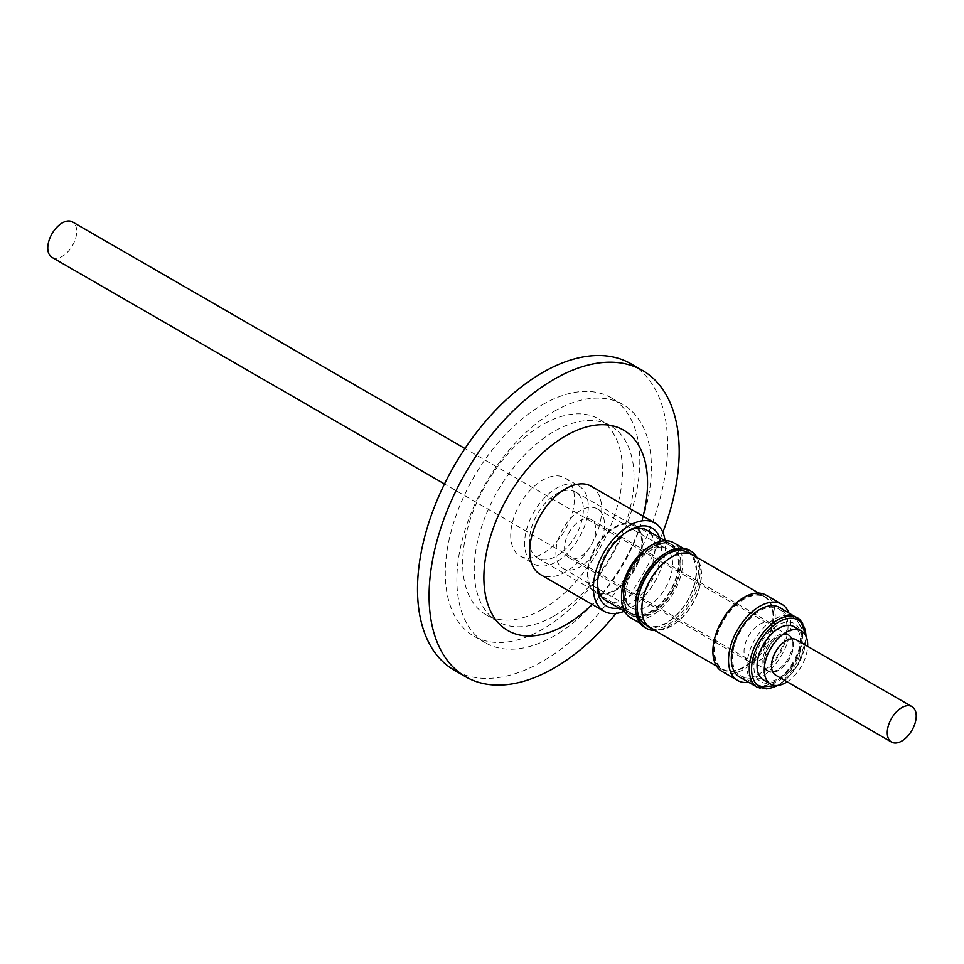 <?xml version="1.0" encoding="UTF-8"?>
<svg xmlns="http://www.w3.org/2000/svg" width="964" height="964" viewBox="0 0 964 964"><rect width="100%" height="100%" fill="white"/><g stroke="black" fill="none" stroke-linecap="round" stroke-linejoin="round"><path stroke-width="0.72" stroke-dasharray="4.82 3.62" d="M787.166 681.825A30.703 17.726 120 0 0 807.627 646.362M763.428 679.933A30.703 17.726 120 0 0 792.938 664.16A30.703 17.726 120 0 0 796.24 628.359A30.703 17.726 120 0 0 794.131 626.757M796.192 639.759A20.473 11.821 -60 0 1 800.012 645.374A20.473 11.821 -60 0 1 793.059 667.944A20.473 11.821 -60 0 1 775.719 675.21M739.605 677.053A40.114 23.16 120 0 0 778.334 656.219A40.114 23.16 120 0 0 782.25 609.441A40.114 23.16 120 0 0 779.731 607.561M748.703 682.307A44.055 25.438 120 0 0 781.696 655.026A44.055 25.438 120 0 0 788.829 612.815M722.012 671.438A44.055 25.438 120 0 0 764.524 648.555A44.055 25.438 120 0 0 768.826 597.198A44.055 25.438 120 0 0 766.067 595.137M721.156 622.973A42.163 24.341 120 0 0 722.373 669.474A42.163 24.341 120 0 0 765.753 642.928A42.163 24.341 120 0 0 764.536 596.439A42.163 24.341 120 0 0 721.156 622.973M692.755 554.987A42.163 24.341 -60 0 1 693.972 601.488A42.163 24.341 -60 0 1 650.58 628.022M721.373 623.069A41.753 24.112 120 0 0 722.578 669.112A41.753 24.112 120 0 0 765.537 642.831A41.753 24.112 120 0 0 764.332 596.788A41.753 24.112 120 0 0 721.373 623.069M766.115 643.169A41.753 24.112 -60 0 1 723.157 669.45A41.753 24.112 -60 0 1 721.952 623.407A41.753 24.112 -60 0 1 764.922 597.126A41.753 24.112 -60 0 1 766.115 643.169M693.755 601.391A41.753 24.112 -60 0 1 650.784 627.672A41.753 24.112 -60 0 1 649.579 581.617A41.753 24.112 -60 0 1 692.55 555.336A41.753 24.112 -60 0 1 693.755 601.391M687.452 552.396A41.753 24.112 -60 0 1 688.658 598.451A41.753 24.112 -60 0 1 646.977 625.383A41.753 24.112 -60 0 1 645.699 624.72M637.059 606.73A41.753 24.112 -60 0 1 637.047 605.609A41.753 24.112 -60 0 1 644.494 578.677A41.753 24.112 -60 0 1 666.57 554.469A41.753 24.112 -60 0 1 667.558 553.914M644.639 627.383A44.585 25.739 120 0 0 646.001 628.07A44.585 25.739 120 0 0 689.875 600.488A44.585 25.739 120 0 0 689.224 550.155M621.515 595.776A40.693 23.498 120 0 0 629.938 614.405A40.693 23.498 120 0 0 631.191 615.032A40.693 23.498 120 0 0 671.233 589.86A40.693 23.498 120 0 0 670.631 543.913A40.693 23.498 120 0 0 669.39 543.286A40.693 23.498 120 0 0 650.29 545.937M630.468 617.635A43.235 24.956 120 0 0 631.794 618.31A43.235 24.956 120 0 0 674.33 591.559A43.235 24.956 120 0 0 673.703 542.756M635.409 605.862A43.235 24.956 120 0 0 644.362 625.66A43.235 24.956 120 0 0 645.687 626.335A43.235 24.956 120 0 0 688.224 599.584A43.235 24.956 120 0 0 687.597 550.781A43.235 24.956 120 0 0 686.272 550.107A43.235 24.956 120 0 0 665.979 552.914M696.888 557.373A44.585 25.739 -60 0 1 690.863 602.584A44.585 25.739 -60 0 1 654.725 630.408M627.769 531.188A40.693 23.498 120 0 0 626.214 532.044A40.693 23.498 120 0 0 619.334 536.972A40.693 23.498 120 0 0 597.439 581.882A40.693 23.498 120 0 0 597.487 583.642M605.874 600.5A40.693 23.498 120 0 0 607.115 601.138A40.693 23.498 120 0 0 633.107 593.547A40.693 23.498 120 0 0 653.941 558.18A40.693 23.498 120 0 0 646.567 530.019M591.185 486.23A50.923 29.402 -60 0 1 600.403 521.476A50.923 29.402 -60 0 1 574.339 565.735A50.923 29.402 -60 0 1 540.25 574.436M624.371 611.188A50.923 29.402 120 0 0 638.023 602.5A50.923 29.402 120 0 0 665.064 540.696M618.888 608.019A45.2 26.088 120 0 0 637.047 598.524A45.2 26.088 120 0 0 659.581 537.538M564.073 556.288A45.031 26.004 120 0 0 587.124 517.15A45.031 26.004 120 0 0 578.966 485.989A45.031 26.004 120 0 0 548.841 493.689A45.031 26.004 120 0 0 525.778 532.815A45.031 26.004 120 0 0 533.936 563.988A45.031 26.004 120 0 0 564.073 556.288M550.179 548.263A45.031 26.004 120 0 0 573.231 509.125A45.031 26.004 120 0 0 565.073 477.963A45.031 26.004 120 0 0 534.936 485.663A45.031 26.004 120 0 0 511.884 524.802A45.031 26.004 120 0 0 520.042 555.963A45.031 26.004 120 0 0 550.179 548.263M621.37 585.208A38.078 21.979 120 0 0 640.867 552.119A38.078 21.979 120 0 0 633.963 525.778A38.078 21.979 120 0 0 608.489 532.285A38.078 21.979 120 0 0 588.992 565.374A38.078 21.979 120 0 0 595.897 591.715A38.078 21.979 120 0 0 621.37 585.208M562.892 551.456A38.078 21.979 120 0 0 582.389 518.367A38.078 21.979 120 0 0 575.496 492.014A38.078 21.979 120 0 0 550.01 498.521A38.078 21.979 120 0 0 530.525 531.61A38.078 21.979 120 0 0 537.418 557.963A38.078 21.979 120 0 0 562.892 551.456M632.432 613.875A39.054 22.546 120 0 0 670.872 589.703A39.054 22.546 120 0 0 670.293 545.612A39.054 22.546 120 0 0 669.1 545.009A39.054 22.546 120 0 0 650.772 547.552A39.054 22.546 120 0 0 623.154 595.378A39.054 22.546 120 0 0 631.239 613.261A39.054 22.546 120 0 0 632.432 613.875M633.264 524.308A39.054 22.546 -60 0 1 634.457 524.922A39.054 22.546 -60 0 1 635.023 569.013A39.054 22.546 -60 0 1 596.596 593.173A39.054 22.546 -60 0 1 595.403 592.571A39.054 22.546 -60 0 1 594.824 548.48A39.054 22.546 -60 0 1 633.264 524.308M671.125 544.19A40.777 23.546 -60 0 1 673.547 589.787A40.777 23.546 -60 0 1 632.842 616.092A40.777 23.546 -60 0 1 623.154 596.788A40.777 23.546 -60 0 1 651.977 546.841A40.777 23.546 -60 0 1 671.125 544.19M598.379 546.829A34.391 19.858 -60 0 1 563 568.471A34.391 19.858 -60 0 1 562.012 530.549A34.391 19.858 -60 0 1 597.391 508.908A34.391 19.858 -60 0 1 598.379 546.829M771.357 647.543A22.112 12.761 120 0 0 770.718 623.166A22.112 12.761 120 0 0 747.98 637.084A22.112 12.761 120 0 0 748.618 661.461A22.112 12.761 120 0 0 771.357 647.543M568.507 533.453A22.112 12.761 -60 0 1 591.245 519.548A22.112 12.761 -60 0 1 591.884 543.925A22.112 12.761 -60 0 1 569.134 557.831A22.112 12.761 -60 0 1 568.507 533.453M781.334 610.79A38.488 22.22 120 0 0 778.912 608.983A38.488 22.22 120 0 0 741.774 628.974A38.488 22.22 120 0 0 738.014 673.836A38.488 22.22 120 0 0 740.424 675.644A38.488 22.22 120 0 0 777.562 655.641A38.488 22.22 120 0 0 781.334 610.79M767.019 670.45A20.883 12.05 -60 0 1 769.067 646.109A20.883 12.05 -60 0 1 789.215 635.264A20.883 12.05 -60 0 1 790.528 636.24A20.883 12.05 -60 0 1 788.48 660.581A20.883 12.05 -60 0 1 768.332 671.426A20.883 12.05 -60 0 1 767.019 670.45M789.371 635.565A20.883 12.05 120 0 0 788.058 634.589A20.883 12.05 120 0 0 767.91 645.434A20.883 12.05 120 0 0 765.862 669.775A20.883 12.05 120 0 0 767.175 670.751A20.883 12.05 120 0 0 787.323 659.906A20.883 12.05 120 0 0 789.371 635.565M792.83 641.229A20.473 11.821 -60 0 1 785.889 663.798A20.473 11.821 -60 0 1 768.537 671.065A20.473 11.821 -60 0 1 764.717 665.449A20.473 11.821 -60 0 1 771.67 642.892A20.473 11.821 -60 0 1 789.01 635.613A20.473 11.821 -60 0 1 792.83 641.229M52.02 257.388A20.473 11.821 120 0 0 69.36 250.11A20.473 11.821 120 0 0 76.313 227.552A20.473 11.821 120 0 0 72.493 221.937M630.986 363.802A176.858 102.112 -60 0 1 658.099 505.522A176.858 102.112 -60 0 1 542.563 661.364A176.858 102.112 -60 0 1 454.128 670.125M542.563 404.651A137.551 79.422 -60 0 1 611.333 397.843A137.551 79.422 -60 0 1 632.42 508.064A137.551 79.422 -60 0 1 542.563 629.275A137.551 79.422 -60 0 1 473.782 636.083A137.551 79.422 -60 0 1 452.694 525.862A137.551 79.422 -60 0 1 542.563 404.651M554.143 411.339A137.551 79.422 -60 0 1 622.913 404.519A137.551 79.422 -60 0 1 644 514.752A137.551 79.422 -60 0 1 554.143 635.963A137.551 79.422 -60 0 1 485.362 642.771A137.551 79.422 -60 0 1 464.274 532.55A137.551 79.422 -60 0 1 554.143 411.339M554.143 615.912A112.993 65.239 -60 0 1 497.641 621.503A112.993 65.239 -60 0 1 480.325 530.959A112.993 65.239 -60 0 1 554.143 431.39A112.993 65.239 -60 0 1 610.634 425.799A112.993 65.239 -60 0 1 627.95 516.343A112.993 65.239 -60 0 1 554.143 615.912M542.563 609.224A112.993 65.239 -60 0 1 486.061 614.815A112.993 65.239 -60 0 1 468.745 524.271A112.993 65.239 -60 0 1 542.563 424.702A112.993 65.239 -60 0 1 599.054 419.111A112.993 65.239 -60 0 1 616.37 509.655A112.993 65.239 -60 0 1 542.563 609.224M643.145 516.234A115.74 66.829 -60 0 1 592.221 604.44M662.822 532.321A176.858 102.112 -60 0 1 615.996 613.441M800.192 619.804A40.114 23.16 -60 0 1 796.276 666.57A40.114 23.16 -60 0 1 757.559 687.416M777.514 685.452A38.488 22.22 120 0 0 805.952 636.192M630.095 569.857A34.391 19.858 -60 0 1 665.473 548.215A34.391 19.858 -60 0 1 666.461 586.136A34.391 19.858 -60 0 1 631.083 607.778A34.391 19.858 -60 0 1 630.095 569.857M672.944 589.522A39.632 22.883 120 0 0 670.583 545.202A39.632 22.883 120 0 0 631.022 570.76A39.632 22.883 120 0 0 633.384 615.08A39.632 22.883 120 0 0 672.944 589.522M795.806 619.141A38.488 22.22 120 0 0 793.384 617.346A38.488 22.22 120 0 0 756.246 637.337A38.488 22.22 120 0 0 752.486 682.187A38.488 22.22 120 0 0 754.908 683.994A38.488 22.22 120 0 0 792.047 664.003A38.488 22.22 120 0 0 795.806 619.141M758.728 680.174A33.571 19.376 -60 0 1 763.247 639.156A33.571 19.376 -60 0 1 796.517 625.178A33.571 19.376 -60 0 1 791.986 666.196A33.571 19.376 -60 0 1 758.728 680.174M778.828 685.284L798.276 664.606L806.458 637.421M722.373 669.474L716.577 666.124M650.784 627.672L647.856 625.973M639.867 623.069L644.362 625.66M624.443 611.224L629.938 614.405M626.214 532.044L629.408 530.2M565.073 477.963L578.966 485.989M575.496 492.014L633.963 525.778M634.457 524.922L670.293 545.612M563 568.471L631.083 607.778C623.503 602.729 623.78 590.498 631.95 571.086C637.457 560.711 644.771 553.24 653.881 548.673C659.075 546.684 662.943 546.528 665.473 548.215L597.391 508.908M591.245 519.548L770.718 623.166M740.424 675.644L754.908 683.994C770.899 689.079 769.911 684.235 777.333 681.897C784.322 677.523 790.251 671.209 795.107 662.943C799.963 654.472 802.518 646.061 802.783 637.698C801.831 632.179 804.856 630.938 796.409 619.587L778.912 608.983M788.058 634.589L789.215 635.264M768.537 671.065L444.488 483.976M622.913 404.519L611.333 397.843M497.641 621.503L486.061 614.815M610.634 425.799L599.054 419.111M485.362 642.771L473.782 636.083M789.01 635.613L464.961 448.525M767.175 670.751L768.332 671.426M569.134 557.831L748.618 661.461M623.154 595.378L623.154 596.788M650.772 547.552L651.977 546.841M595.403 592.571L631.239 613.261M537.418 557.963L595.897 591.715M520.042 555.963L533.936 563.988M597.439 581.882L597.439 585.558M665.136 540.744L670.631 543.913M637.047 605.609L637.047 607.91M666.57 554.469L668.57 553.312M683.102 548.191L687.597 550.781M692.55 555.336L689.609 553.649M764.536 596.439L758.752 593.089"/><path stroke-width="1.45" d="M807.627 646.362A30.703 17.726 120 0 0 803.41 632.505A30.703 17.726 120 0 0 801.301 630.902A30.703 17.726 120 0 0 771.79 646.675A30.703 17.726 120 0 0 768.501 682.464A30.703 17.726 120 0 0 770.598 684.079A30.703 17.726 120 0 0 787.166 681.825M801.301 630.902L794.131 626.757A30.703 17.726 120 0 0 764.609 642.53A30.703 17.726 120 0 0 761.319 678.319A30.703 17.726 120 0 0 763.428 679.933L770.598 684.079M887.687 736.448A20.473 11.821 120 0 0 891.507 742.063A20.473 11.821 120 0 0 908.859 734.797A20.473 11.821 120 0 0 915.8 712.227A20.473 11.821 120 0 0 911.98 706.612A20.473 11.821 120 0 0 894.64 713.89A20.473 11.821 120 0 0 887.687 736.448M891.507 742.063L775.719 675.21A20.473 11.821 -60 0 1 771.899 669.594A20.473 11.821 -60 0 1 778.84 647.037A20.473 11.821 -60 0 1 796.192 639.759L911.98 706.612M806.458 637.421L800.397 619.96L779.731 607.561A40.114 23.16 120 0 0 741.015 628.408A40.114 23.16 120 0 0 737.086 675.174A40.114 23.16 120 0 0 739.605 677.053L757.559 687.416A40.114 23.16 -60 0 1 755.041 685.537A40.114 23.16 -60 0 1 758.957 638.771A40.114 23.16 -60 0 1 797.674 617.924A40.114 23.16 -60 0 1 800.192 619.804M788.829 612.815A44.055 25.438 120 0 0 784.467 606.223A44.055 25.438 120 0 0 781.696 604.163A44.055 25.438 120 0 0 739.183 627.046A44.055 25.438 120 0 0 734.881 678.403A44.055 25.438 120 0 0 737.641 680.464A44.055 25.438 120 0 0 748.703 682.307M781.696 604.163L766.067 595.137A44.055 25.438 120 0 0 723.554 618.02A44.055 25.438 120 0 0 719.24 669.378A44.055 25.438 120 0 0 722.012 671.438L737.641 680.464M716.577 666.124L650.58 628.022A42.163 24.341 -60 0 1 649.362 581.521A42.163 24.341 -60 0 1 692.755 554.987L758.752 593.089M647.856 625.973L645.699 624.72A41.753 24.112 -60 0 1 637.059 606.73M690.863 551.107L689.224 550.155A44.585 25.739 120 0 0 687.862 549.468A44.585 25.739 120 0 0 666.931 552.372A44.585 25.739 120 0 0 635.409 606.971A44.585 25.739 120 0 0 644.639 627.383L646.278 628.323A44.585 25.739 -60 0 1 637.047 607.91A44.585 25.739 -60 0 1 668.57 553.312A44.585 25.739 -60 0 1 689.501 550.408A44.585 25.739 -60 0 1 690.863 551.107A44.585 25.739 -60 0 1 696.888 557.373M654.725 630.408A44.585 25.739 -60 0 1 647.639 629.022A44.585 25.739 -60 0 1 646.278 628.323M683.102 548.191L673.703 542.756A43.235 24.956 120 0 0 672.378 542.081A43.235 24.956 120 0 0 652.086 544.901L650.29 545.937A40.693 23.498 120 0 0 621.515 595.776L621.515 597.849A43.235 24.956 120 0 0 630.468 617.635L639.867 623.069M652.086 544.901A43.235 24.956 120 0 0 621.515 597.849M666.931 552.372L665.979 552.914A43.235 24.956 120 0 0 635.409 605.862L635.409 606.971M667.558 553.914A41.753 24.112 -60 0 1 686.175 551.745A41.753 24.112 -60 0 1 687.452 552.396L689.609 553.649M597.487 583.642A40.693 23.498 120 0 0 605.874 600.5L624.443 611.224M665.136 540.744L646.567 530.019A40.693 23.498 120 0 0 645.326 529.393A40.693 23.498 120 0 0 627.769 531.188M603.934 611.212L540.25 574.436A50.923 29.402 -60 0 1 531.031 539.189A50.923 29.402 -60 0 1 557.108 494.93A50.923 29.402 -60 0 1 591.185 486.23L654.869 522.994A50.923 29.402 120 0 0 620.792 531.706A50.923 29.402 120 0 0 594.716 575.966A50.923 29.402 120 0 0 603.934 611.212A50.923 29.402 120 0 0 624.371 611.188M659.581 537.538A45.2 26.088 120 0 0 629.408 530.2A45.2 26.088 120 0 0 621.756 535.683A45.2 26.088 120 0 0 597.439 585.558A45.2 26.088 120 0 0 618.888 608.019M464.961 448.525L72.493 221.937A20.473 11.821 120 0 0 55.141 229.203A20.473 11.821 120 0 0 48.2 251.773A20.473 11.821 120 0 0 52.02 257.388L444.488 483.976M592.221 604.44A115.74 66.829 -60 0 1 565.723 624.841A115.74 66.829 -60 0 1 483.88 577.581A115.74 66.829 -60 0 1 565.723 435.836A115.74 66.829 -60 0 1 643.145 516.234M615.996 613.441A176.858 102.112 -60 0 1 554.143 668.052A176.858 102.112 -60 0 1 465.708 676.812A176.858 102.112 -60 0 1 438.608 535.092A176.858 102.112 -60 0 1 554.143 379.25A176.858 102.112 -60 0 1 642.566 370.489A176.858 102.112 -60 0 1 662.822 532.321M465.708 676.812L454.128 670.125A176.858 102.112 -60 0 1 427.028 528.405A176.858 102.112 -60 0 1 542.563 372.562A176.858 102.112 -60 0 1 630.986 363.802L642.566 370.489M665.064 540.696A50.923 29.402 120 0 0 654.869 522.994M805.952 636.192A38.488 22.22 120 0 0 800.433 621.816A38.488 22.22 120 0 0 762.307 637.843A38.488 22.22 120 0 0 757.114 684.862A38.488 22.22 120 0 0 777.514 685.452M757.559 687.416L778.828 685.284"/></g></svg>
